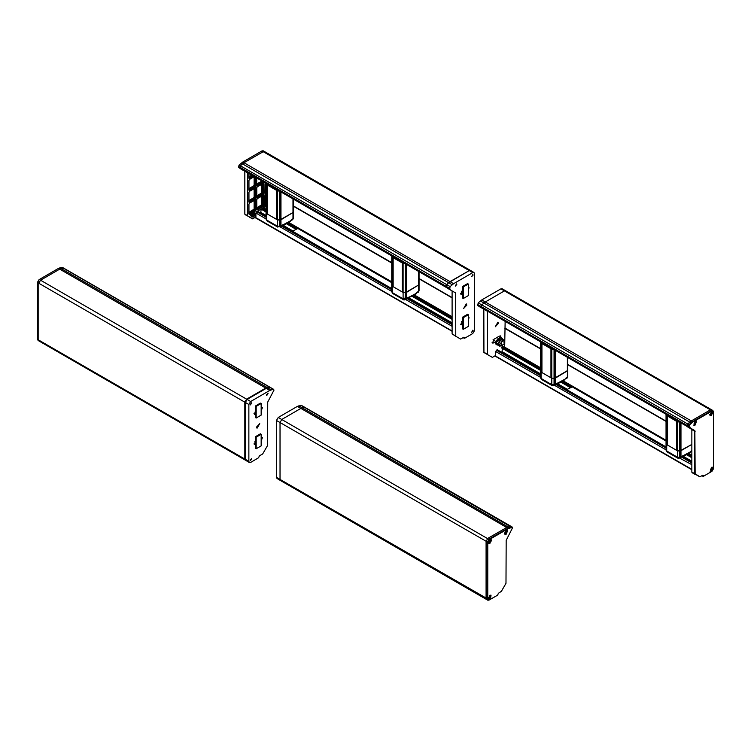 <?xml version="1.0" encoding="UTF-8"?>
<svg xmlns="http://www.w3.org/2000/svg" width="751" height="751" viewBox="0 0 751 751"><rect width="100%" height="100%" fill="white"/><g stroke="black" fill="none" stroke-linecap="round" stroke-linejoin="round"><path stroke-width="1.13" d="M489.83 599.336L489.83 595.28L489.83 599.336L491.07 595.158L489.83 595.28L488.582 599.467L489.83 599.336M490.074 598.322L490.835 597.017L490.835 596.435L490.074 596.876L490.074 596.003L488.826 597.599L488.826 598.181L489.577 597.74L489.577 598.613L490.074 598.322L489.577 598.031L490.074 598.322L489.577 598.613L489.577 597.167L490.074 597.449L490.074 598.322M489.577 597.74L489.07 597.449L489.577 597.74L488.826 598.181L489.577 596.294L490.074 596.003L490.074 596.876L489.577 596.585L490.835 596.435L489.577 597.74M489.83 543.63L489.83 539.575L489.83 543.63L491.07 539.443L489.83 539.575L488.582 543.752L489.83 543.63M490.074 542.616L490.835 541.311L490.835 540.729L490.074 541.171L490.074 540.298L488.826 541.893L488.826 542.475L489.577 542.034L489.577 542.907L490.074 542.616L489.577 542.325L490.074 542.616L489.577 542.907L489.577 541.452L490.074 542.616M489.577 542.034L489.07 541.743L489.577 542.034L488.826 542.475L489.577 540.589L490.074 540.298L490.074 541.171L489.577 540.88L490.835 540.729L489.577 542.034M506.155 534.205L506.155 530.14L506.155 534.205L507.404 530.018L506.155 530.14L504.916 534.327L506.155 534.205M506.409 533.191L507.169 531.886L507.169 531.304L506.409 531.736L506.409 530.863L505.151 532.459L505.151 533.041L505.911 532.609L505.911 533.482L506.409 533.191L505.911 532.9L506.409 533.191L505.911 533.482L505.911 532.027L506.409 533.191M505.911 532.609L505.404 532.318L505.911 532.609L505.151 533.041L505.151 532.459L506.409 530.863L506.409 531.736L505.911 531.445L507.169 531.304L507.169 531.886L506.662 531.595L507.169 531.886L506.409 532.318L505.911 532.027L506.662 531.595L505.911 532.609M711.45 471.393L711.45 467.329L711.45 471.393L710.202 471.515L711.441 467.329L712.69 467.206L711.45 471.393M711.197 470.67L711.197 469.797L710.437 470.229L710.437 469.647L711.695 468.051L711.695 468.924L712.455 468.493L712.455 469.075L711.197 470.67L711.695 470.379L711.197 469.215L711.197 470.67M710.69 469.506L711.197 469.797L710.437 469.647L710.437 470.229L711.197 469.215L712.455 469.075L710.69 469.506M712.455 469.075L712.455 468.493L711.695 468.924L711.197 468.633L711.695 468.924L711.695 468.051L711.197 468.342L711.197 469.215L712.455 469.075M711.45 415.688L711.45 411.623L711.45 415.688L710.202 415.81L711.441 411.623L712.69 411.501L711.45 415.688M711.197 414.965L711.197 414.092L710.437 414.524L710.437 413.942L711.695 412.346L711.695 413.219L712.455 412.787L712.455 413.369L711.197 414.965L711.695 414.674L711.197 413.51L711.197 414.965M710.69 413.801L711.197 414.092L710.437 413.942L710.437 414.524L711.197 413.51L712.455 413.369L710.69 413.801M712.455 413.369L712.455 412.787L711.695 413.219L711.197 412.928L711.695 413.219L711.695 412.346L711.197 412.637L711.197 413.51L712.455 413.369M695.116 425.113L695.116 421.058L695.116 425.113L693.868 425.235L695.107 421.048L696.355 420.926L695.116 425.113M694.863 424.39L694.863 423.517L694.112 423.958L694.112 423.376L695.37 421.78L695.37 422.653L696.121 422.212L696.121 422.794L694.863 424.39L695.37 424.099L694.863 422.935L694.863 424.39M694.356 423.226L694.863 423.517L694.356 423.226L694.112 423.958L694.863 422.935L696.121 422.794L694.356 423.226M696.121 422.794L696.121 422.212L694.863 422.362L695.37 422.653L695.37 421.78L694.863 422.071L694.863 422.935L696.121 422.794M501.058 337.462L500.25 336.992L495.106 342.428L495.989 344.38L496.796 344.84L495.913 342.888L501.058 337.462L501.687 338.157M497.716 345.038L496.796 344.84M502.062 340.485L500.87 345.704L504.193 344.193L503.837 340.56L502.062 340.485M500.035 345.882L497.481 344.906L496.026 342.841L497.481 339.086L500.391 337.406L503.067 339.433M499.603 346.127L498.148 344.061L499.603 340.316L497.481 339.086M499.603 340.316L500.926 339.546L498.542 343.817L500.288 346.023L499.546 344.399L503.837 339.874L504.541 341.958M503.837 339.874L501.189 339.396L502.513 338.635M498.148 344.061L496.026 342.841M502.41 345.62L500.288 346.023M281.775 480.387L280.536 480.509L280.02 479.373L280.02 422.503L281.775 419.452L300.926 408.403L304.85 407.352L510.887 526.301L506.963 527.352L487.821 538.411L486.057 541.452L486.057 598.322L486.573 599.467L486.057 598.322L486.057 541.452L487.821 538.411L506.963 527.352L510.455 526.263L512.144 527.033L508.22 528.084L489.07 539.134L487.315 542.184L487.315 599.045L487.831 600.19L489.07 600.068L497.613 595.13L498.373 593.243L501.424 591.309L506.014 583.367L506.155 540.363L512.445 527.972L511.891 527.446L508.474 528.516L489.323 539.575L487.821 542.184L487.821 599.045L489.323 599.918M567.794 370.431L554.041 378.551L551.807 378.269L541.067 372.064L540.57 370.769M540.467 377.396L541.621 379.48M540.532 341.827L541.067 343.047L551.807 349.253L550.962 348.764L550.962 377.772L551.807 378.269L551.807 384.653L541.067 378.448L541.067 372.064L540.438 371.191L540.438 377.575L541.509 379.424L552.248 385.629L551.807 384.653L554.229 384.662L552.548 385.77L553.496 385.254M557.42 383.104L553.947 384.775M553.74 385.028L555.336 384.934L556.247 383.864L554.097 384.812M553.778 384.869L666.062 449.83M551.807 348.333L551.807 378.269L555.318 378.166L567.794 370.618L567.794 376.767L565.447 378.504M565.24 378.87L567.38 377.349L567.38 357.326M567.794 357.57L567.794 370.618L567.794 357.57M551.807 349.253L553.928 349.562L551.807 349.253M541.912 343.536L541.912 372.552L550.962 377.772L550.962 348.764L541.912 343.536L541.912 372.552L541.067 372.064L541.067 343.047L541.912 343.536M666.062 447.915L566.432 390.389L566.78 389.609L572.253 386.859M477.514 305.141L481.034 307.168L481.757 304.915L485.249 301.977L504.4 290.928L505.639 290.806L504.4 290.928L485.249 301.977L481.757 304.915L481.213 307.581L687.071 426.127L687.794 423.874L691.286 420.935L710.437 409.877L711.676 409.755L710.437 409.877L500.879 288.891L481.729 299.949L478.237 302.888L477.692 305.544L481.654 307.535M496.355 356.5L495.604 356.058L495.604 351.421L497.284 349.863M501.912 352.416L502.391 348.408M501.461 347.751L540.438 370.252L501.461 347.751L502.917 346.577L540.438 368.243M504.7 347.61L505.151 321.4M688.949 427.216L689.371 424.982L692.798 422.09L711.939 411.041L713.45 411.914L713.45 468.774L711.939 471.384L703.649 476.172L702.898 475.158L699.838 476.754L695.107 473.787L694.816 430.623L690.225 427.976L690.085 427.141L688.507 427.263L481.213 307.581M666.062 421.104L567.794 364.376M540.438 348.577L505.151 328.206M666.062 421.395L567.794 364.667M540.438 348.868L504.897 328.356M666.156 414.355L666.681 415.594L677.43 421.79L676.576 421.302L676.576 450.318L679.664 451.088L680.932 450.703L691.84 444.404L679.664 451.088L677.43 450.807L666.681 444.601L666.193 443.315M666.081 449.933L667.245 452.018M679.364 457.575L678.463 458.382L677.43 457.19L679.674 457.293M679.402 457.415L680.96 457.481L681.87 456.411L679.571 457.312M683.034 455.641L679.12 457.8L691.84 464.719M677.43 420.86L677.43 457.19L666.681 450.985L666.681 444.601L666.062 443.728L666.062 450.112L667.123 451.961L677.871 458.166L679.12 457.8M679.693 457.368L679.664 422.156M677.43 421.79L679.571 422.1L677.43 421.79M667.536 416.082L667.536 445.09L676.576 450.318L676.576 421.302L667.536 416.082L667.536 445.09L666.681 444.601L666.681 415.594L667.536 416.082M491.586 540.589L491.07 539.443L488.066 542.616L488.582 543.752L491.586 540.589M504.4 533.191L504.916 534.327L507.404 530.018L504.4 533.191M488.066 598.322L488.582 599.467L491.07 595.158L488.066 598.322M512.445 527.972L512.144 527.033M699.941 476.866L694.609 473.787L694.609 431.271L689.803 428.136L689.324 427L690.085 427.141M695.107 473.787L691.84 472.191L694.825 474.275L692.065 472.679M691.84 472.191L691.84 429.675L695.107 431.271M694.816 430.623L691.84 429.675M686.855 426.305L689.803 428.136L687.034 426.549M688.507 427.263L687.071 425.404L477.514 304.418M692.798 422.09L691.286 420.935L687.794 423.874L687.071 425.404L688.32 426.136L689.052 424.597L692.544 421.658L711.695 410.609L712.934 410.478L713.45 411.914M481.729 299.949L691.286 420.935L710.437 409.877L711.939 411.041M710.193 415.81L709.686 414.665L712.69 411.501M693.868 425.235L696.355 420.926M710.193 471.515L712.69 467.206M688.827 426.85L688.32 426.85L688.827 426.136M703.396 476.322L702.645 475.308L703.396 475.449M266.173 183.422L266.708 184.652L277.448 190.857L276.603 190.36L276.603 219.376L279.682 220.156L280.949 219.761L293.434 212.214L279.682 220.156L277.448 219.865L266.708 213.659L266.211 212.373M266.107 218.992L267.262 221.076M277.448 189.937L277.448 226.248L266.708 220.043L266.708 213.659L266.079 212.796L266.079 219.179L267.149 221.019L277.889 227.224L277.448 226.248L279.87 226.267L279.137 226.858M283.052 224.699L279.588 226.37M279.381 226.633L280.977 226.539L281.888 225.469L279.738 226.417M279.419 226.473L391.703 291.435M293.434 212.214L293.434 199.165L293.434 218.372L291.088 220.109M290.825 220.691L293.021 218.945L293.021 198.921M277.448 190.857L279.569 191.158L277.448 190.857M267.553 185.14L267.553 214.157L276.603 219.376L276.603 190.36L267.553 185.14L267.553 214.157L266.708 213.659L266.708 184.652L267.553 185.14M462.541 286.488L467.563 283.587L468.314 284.019L468.314 295.622L463.292 298.522L463.292 286.92L462.541 286.488L462.541 298.091L463.292 298.522M463.292 286.92L468.314 284.019M462.541 317.241L467.563 314.34L468.314 314.772L468.314 326.375L463.292 329.285L463.292 317.673L462.541 317.241L462.541 328.844L463.292 329.285M463.292 317.673L468.314 314.772M256.175 418.016L261.198 415.115L261.198 403.512L260.447 403.08L255.415 405.981L255.415 417.584L256.175 418.016L256.175 406.413L255.415 405.981M261.198 403.512L256.175 406.413M256.175 448.769L261.198 445.869L261.198 434.266L260.447 433.834L255.415 436.735L255.415 448.338L256.175 448.769L256.175 437.166L255.415 436.735M261.198 434.266L256.175 437.166M391.703 289.51L292.064 231.993L292.421 231.214L297.894 228.464M473.984 272.519L470.464 270.491L469.225 270.613L450.074 281.672L446.582 284.61L446.038 287.267L240.001 168.318L240.545 165.652L244.037 162.714L263.179 151.664L264.427 151.533L263.179 151.664L244.037 162.714L240.545 165.652L239.813 167.191L238.555 166.459L239.287 164.929L242.78 161.991L261.93 150.932L263.169 150.81L470.464 270.491L469.225 270.613L448.694 282.686L446.582 284.61L445.85 286.863L449.558 289.304L450.102 286.638L453.595 283.7L472.736 272.651L473.984 272.519L474.501 273.664L474.501 330.524L472.736 333.575L464.7 338.213L463.94 337.199L460.673 339.086L455.801 336.27L455.65 292.956L450.778 290.139L450.478 289.144L449.558 289.304M263.939 188.942L263.939 183.723L263.939 193.298L263.179 194.603L257.405 197.935L256.654 197.504L256.654 187.928L257.405 186.624L263.179 183.282L263.939 183.723L263.432 183.723L263.432 193.298L262.428 192.716L256.758 196.574M452.13 297.603L419.058 278.499M391.703 262.709L293.434 205.971M266.079 190.181L265.197 189.665M452.13 297.884L419.058 278.79M391.703 263L293.434 206.262M266.079 190.472L265.197 189.956M263.488 208.346L263.685 207.661M260.7 213.153L261.17 209.144M419.058 290.721L419.058 271.693L419.058 284.76L406.573 292.299L403.071 292.402L392.322 286.206L391.825 284.911M391.722 291.529L392.886 293.613M405.005 299.17L404.104 299.978L403.071 298.785L405.315 298.889M408.675 297.236L405.211 298.907M405.042 299.011L406.601 299.076L407.511 298.006L405.362 298.954M391.797 255.95L392.322 257.189L403.071 263.394L402.217 262.906L402.217 291.914L403.071 292.402L403.071 298.785L392.322 292.59L392.322 286.206L391.703 285.333L391.703 291.717L392.764 293.566L403.813 299.912L404.761 299.396M452.13 326.319L405.071 299.151L405.305 292.693L419.058 284.76L419.058 290.909L416.702 292.646M416.495 293.012L418.438 291.604L418.054 292.299L416.889 292.599M403.071 262.465L403.071 263.394L405.211 263.695L403.071 263.394L403.071 292.402L405.305 292.693L405.305 263.751M393.177 257.677L393.177 286.694L402.217 291.914L402.217 262.906L393.177 257.677L393.177 286.694L392.322 286.206L392.322 257.189L393.177 257.677M269.881 387.263L265.751 388.089L246.6 399.147L244.845 402.189L244.845 459.058L245.633 460.297M269.675 387.037L62.38 267.356L58.456 268.417L59.714 269.14L63.638 268.088L59.714 269.14L40.563 280.189L38.808 283.24L38.808 340.109L39.324 341.245L38.808 340.109L244.845 459.058M242.62 169.829L247.379 172.711M247.605 215.706L244.845 214.119L247.605 215.706L247.605 173.199M245.061 214.598L252.946 218.794L255.894 216.795L255.894 213.021L256.654 211.716L264.943 206.929L265.197 182.859M449.37 288.891L239.813 167.905L239.813 167.191L449.37 288.177M239.184 167.548L240.442 168.271M238.555 167.182L239.109 165.023L242.78 161.991L453.595 283.7M240.038 168.468L242.798 170.064L239.851 168.233M249.651 217.255L252.411 218.841L249.642 217.246M244.845 214.119L244.845 171.603M253.735 212.646L254.138 215.49L253.631 216.363L252.852 216.645L250.459 215.133M265.751 388.089L59.714 269.14L40.563 280.189L246.6 399.147M58.456 268.417L39.061 279.616L37.55 282.226L38.808 283.24L40.563 280.189L39.305 279.466L37.55 282.517L37.55 339.377L38.066 340.522L245.361 460.194M244.845 402.189L38.808 283.24L38.808 340.109L37.55 339.377M666.062 443.728L666.062 414.721L666.681 415.594L666.681 414.655M540.438 371.191L540.438 342.184L541.067 343.047L541.067 342.137M391.703 285.333L391.703 256.316L392.322 257.189L392.322 256.26M266.079 212.796L266.079 183.779L266.708 184.652L266.708 183.732M712.934 410.478L502.119 288.769L500.879 288.891M487.315 311.233L483.794 309.205L483.944 352.519L487.455 354.547L487.315 311.233L482.292 308.201M478.781 306.173L482.433 308.417L478.913 306.389M501.03 337.443L500.673 335.847L499.265 336.185L493.951 339.255L492.543 342.991L495.106 342.334M691.84 469.722L495.82 356.547L495.604 355.476L492.337 357.363L487.455 354.547M498.495 323.343L497.941 322.132L495.275 326.741L498.495 323.343M455.65 292.956L452.13 290.928L452.13 333.913L455.801 336.27M447.117 287.896L450.778 290.139L447.258 288.112M468.314 290.919L469.009 287.595L468.314 287.539M462.541 290.656L461.612 291.407L460.889 294.749L462.541 294.204M468.314 320.884L469.009 317.56L468.314 317.513M462.541 320.902L460.889 324.714L462.541 324.441M456.805 284.451L456.542 283.869L455.266 286.084L456.805 284.451M473.139 330.731L472.877 330.149L471.6 332.364L473.139 330.731M466.831 305.066L466.277 303.845L463.62 308.464L466.831 305.066M473.139 275.026L472.877 274.444L471.6 276.659L473.139 275.026M276.499 420.476L280.02 422.503L281.775 419.452L300.926 408.403L304.85 407.352L301.339 405.315L297.405 406.375L278.264 417.425L276.499 420.476L276.499 477.336L277.016 478.481L280.536 480.509L280.02 479.373L280.02 422.503L487.821 542.184M248.863 404.517L250.627 401.466L269.769 390.417L273.261 389.318L273.993 390.013L267.713 402.048L267.563 445.531L262.681 453.98L259.414 455.866L258.663 457.753L250.627 462.4L249.379 462.522L248.863 461.377L248.863 404.517L245.342 402.48L245.342 459.349L245.859 460.485L249.379 462.522M255.415 440.959L254.354 444.545L255.415 444.479M261.198 441.184L262.475 437.392L261.198 437.636M250.224 404.31L250.487 404.892L251.763 402.677L250.224 404.31M266.549 394.885L266.821 395.467L268.098 393.252L266.549 394.885M255.415 410.947L254.354 414.58L255.415 414.468M261.198 411.116L262.475 407.427L261.198 407.558M256.532 427.075L257.077 428.295L259.743 423.677L256.532 427.075M250.224 460.016L250.487 460.607L251.763 458.392L250.224 460.016M273.693 389.365L270.182 387.328L266.248 388.38L247.107 399.438L245.342 402.48M276.499 477.336L487.821 599.045M278.264 417.425L489.323 539.575M297.405 406.375L508.474 528.516M298.785 405.793L509.779 527.972M300.898 405.277L511.891 527.446M553.938 384.906L555.318 384.784M565.362 378.701L566.967 378.204L567.305 377.49L565.625 378.457M565.437 378.598L566.367 378.401M554.041 349.628L554.041 384.728M554.538 349.91L554.229 384.662M555.318 384.315L555.318 350.36M557.392 383.235L565.184 379.095M557.796 383.357L557.373 384.08L556.238 383.996M565.287 378.739L567.794 376.767M557.298 383.263L556.247 383.93M566.432 390.22L666.062 447.746M666.062 441.015L571.896 386.652M666.062 446.929L557.28 384.127M691.483 423.066L480.349 300.973M689.371 424.982L478.237 302.888M691.84 455.144L688.695 453.322M666.062 440.255L563.062 380.795M540.438 367.727L504.897 347.215M691.84 456.007L687.944 453.764M571.802 386.709L562.311 381.226M540.438 368.6L502.391 346.633M691.84 456.796L687.268 454.148M571.126 387.103L561.635 381.621M540.438 369.379L501.706 347.018M691.84 457.378L686.761 454.439M570.629 387.394L561.128 381.912M540.438 369.961L501.461 347.46M691.84 457.669L686.508 454.59L691.84 457.669M570.375 387.535L560.875 382.052L570.375 387.535M691.84 461.236L683.419 456.373M567.287 389.318L557.786 383.836M540.438 373.82L502.391 351.853M691.84 461.818L682.912 456.655M540.438 374.402L502.137 352.285M691.84 462.194L682.387 456.73M566.545 389.853L556.735 384.193M540.438 374.777L497.031 349.722M691.84 462.973L681.598 457.059M666.062 448.094L555.965 384.531M540.438 375.566L496.355 350.116M540.438 377.302L495.604 351.421M691.84 469.356L495.097 355.767M679.552 457.443L680.932 457.321M691.84 450.919L691.249 450.994M691.061 451.135L691.84 451.013M691.84 450.553L691.23 450.91L691.84 450.553M680.153 422.438L679.852 457.209M680.932 456.852L680.932 422.888M683.006 455.773L690.807 451.633M683.419 455.895L682.997 456.617L681.861 456.533M690.911 451.276L691.84 450.656M682.922 455.801L681.87 456.467M690.085 427.657L688.883 427.253M703.396 476.031L702.147 475.599M279.579 226.502L280.958 226.38M291.003 220.306L292.608 219.799L292.946 219.085L291.266 220.052M291.078 220.193L292.008 219.996M279.682 191.223L279.682 226.323M280.179 191.514L279.87 226.267M280.949 225.91L280.949 191.956M283.033 224.812L290.909 220.587M283.437 224.962L283.014 225.675L281.878 225.6M290.928 220.343L293.434 218.372M282.939 224.868L281.888 225.525M292.064 231.824L391.703 289.351M391.703 282.62L297.537 228.257M391.703 288.525L282.92 225.722M472.736 272.651L261.93 150.932M452.215 284.723L241.221 163.108M450.102 286.638L239.109 165.023M452.13 316.744L414.336 294.927M391.703 281.86L288.703 222.39M266.079 209.332L263.685 207.952M452.13 317.617L413.585 295.359M297.443 228.313L287.952 222.831M266.079 210.196L262.681 208.234M452.13 318.405L412.909 295.753M296.767 228.698L287.276 223.216M266.079 210.984L262.005 208.628M452.13 318.978L412.402 296.044M296.269 228.989L286.769 223.507M266.079 211.566L261.498 208.919M452.13 319.269L412.149 296.185L452.13 319.269M296.016 229.139L286.516 223.657L296.016 229.139M266.079 211.857L261.245 209.069L266.079 211.857M452.13 322.836L409.06 297.969M292.928 230.923L283.427 225.441M266.079 215.424L261.17 212.589M452.13 323.418L408.553 298.26M266.079 216.006L260.926 213.021M452.13 323.794L408.028 298.335M292.186 231.449L282.376 225.788M266.079 216.382L257.33 211.331M452.13 324.582L407.239 298.663M391.703 289.689L281.606 226.126M266.079 217.161L256.654 211.716M266.079 218.907L255.894 213.021M452.13 330.966L255.396 217.377M405.193 299.048L406.573 298.917M416.702 292.74L417.631 292.543M405.793 264.033L405.493 298.804M406.573 298.457L406.573 264.483M408.647 297.368L416.448 293.228M418.636 271.449L418.636 291.491L418.232 292.336L416.627 292.843M409.06 297.499L416.026 293.951M416.552 292.881L419.058 290.909M408.563 297.405L407.511 298.063M419.058 271.693L419.058 284.76M59.836 267.835L267.131 387.516M61.948 267.318L269.243 387M253.754 176.25L249.614 178.644L248.863 178.212L248.863 173.434M263.77 182.042L257.405 186.041L256.654 185.61L256.758 177.987M256.147 177.64L256.147 185.901L255.396 187.206L249.614 190.538L248.863 190.106L248.863 180.531L249.614 179.226L254.251 176.541L249.398 179.386M255.396 187.788L256.147 188.219L256.147 197.795L255.396 199.099L249.614 202.432L248.863 202L248.863 192.425L249.614 191.12L255.396 187.788L249.398 191.28M263.179 195.185L263.939 195.617L263.939 205.192L263.179 206.497L257.405 209.829L256.654 209.398L256.654 199.822L257.405 198.517L263.179 195.185L257.189 198.677M255.396 199.682L256.147 200.113L256.147 209.689L255.396 210.993L249.614 214.326L248.863 213.894L248.863 204.319L249.614 203.014L255.396 199.682L249.398 203.174M253.885 212.449L254.636 212.88L254.636 215.49L253.885 216.795L252.927 217.095L250.665 215.79L251.2 213.997L253.885 212.449L250.984 214.157M253.247 175.969L248.919 178.165M249.614 178.644L248.966 177.978M255.64 177.349L255.64 185.901L254.636 185.319L248.966 189.177M254.636 176.767L254.636 185.319L248.966 188.595M255.246 187.985L255.64 197.795L254.636 197.213L248.966 201.071M254.636 188.341L254.636 197.213L248.966 200.489M255.246 199.888L255.64 209.689L255.143 210.562L248.919 213.847M254.636 200.235L254.636 209.107L256.147 209.689M252.242 175.387L248.966 177.274M251.745 175.096L248.966 176.701M254.138 176.729L254.138 185.319M261.902 180.963L256.758 184.098M261.93 184.136L261.93 192.716L256.758 195.992M254.138 188.632L254.138 197.213M261.93 196.03L261.93 204.61L256.758 207.886M254.138 200.526L254.138 209.107L248.966 212.383M252.627 213.293L252.383 215.349L250.59 214.917M262.428 183.845L262.428 192.716L261.93 192.716M263.038 195.382L263.432 205.192L262.428 204.61L256.758 208.468M262.428 195.739L262.428 204.61L261.93 204.61M256.654 197.504L256.682 187.656M256.654 209.398L256.682 199.55M263.338 181.789L256.795 185.638M263.179 182.709L261.93 181.686L256.758 184.68M257.405 186.041L256.758 185.375M261.677 181.254L262.334 181.207M256.147 185.901L248.919 190.059M255.396 187.206L253.885 185.75M249.614 190.538L248.966 189.872M263.179 183.282L257.189 186.783M263.939 193.298L256.711 197.457M263.179 194.603L261.677 193.148M257.405 197.935L256.758 197.269M255.387 187.863L256.147 188.219M256.147 197.795L248.919 201.953M255.396 199.099L253.885 197.644M249.614 202.432L248.966 201.766M263.169 195.26L263.939 195.617M263.939 205.192L256.711 209.351M263.179 206.497L261.677 205.042M257.405 209.829L256.758 209.172M255.387 199.757L256.147 200.113M255.396 210.993L254.138 209.98L248.966 212.965M249.614 214.326L248.966 213.669M253.885 209.548L254.138 209.107M252.383 215.349L252.205 216.025L253.463 217.039M252.627 214.908L253.134 214.908L252.627 215.781L253.885 216.795M253.134 213.002L253.134 214.908L254.636 215.49M254.636 212.88L253.876 212.524M250.665 215.79L250.9 214.345L253.988 212.552M492.14 342.39L493.276 343.038M483.794 352.191L487.315 354.228M460.485 293.359L462.287 294.401M460.485 324.113L461.612 324.761M452.13 333.913L455.65 335.95M463.442 337.49L463.94 337.781M449.793 289.332L450.628 289.811M450.121 289.182L450.628 289.473M255.415 414.036L253.951 413.191M255.077 444.592L253.951 443.935M261.752 440.734L261.198 440.424M248.863 461.377L245.342 459.349M250.627 401.466L247.107 399.438M271.149 389.844L267.628 387.807M269.769 390.417L266.248 388.38M273.261 389.318L269.74 387.291M493.078 339.827L495.294 341.104M280.536 480.509L487.831 600.19M564.761 379.809L557.373 384.08L556.228 384.024M666.062 440.846L572.149 386.634M691.84 455.65L688.254 453.585M666.062 440.762L562.621 381.048M691.84 457.781L686.405 454.646M570.272 387.6L560.772 382.118M540.438 370.374L501.527 347.91M691.84 462.072L682.603 456.739M566.601 389.769L556.96 384.202M540.438 374.665L497.209 349.703M690.986 451.238L691.84 451.154M690.385 452.355L682.997 456.617L681.852 456.561M701.932 475.712L703.049 476.359M290.402 221.414L283.014 225.675L281.869 225.619M461.968 291.106L462.541 291.435M461.424 321.55L462.541 322.198M255.415 441.682L254.88 441.372M391.703 282.451L297.79 228.229M452.13 317.26L413.895 295.181M391.703 282.367L288.262 222.643M266.079 209.839L262.991 208.055M452.13 319.391L412.046 296.251M295.913 229.196L286.413 223.714M266.079 211.97L261.141 209.125M452.13 323.681L408.244 298.335M292.242 231.364L282.601 225.798M266.079 216.26L257.433 211.266M452.13 331.322L255.077 217.555M238.743 167.586L240.001 168.318M249.003 178.24L248.966 173.49M249.003 190.134L248.966 180.381L249.539 179.386L254.354 176.607M256.795 197.541L256.758 187.788L257.33 186.783L263.291 183.394M249.003 202.038L248.966 192.284L249.539 191.28L255.5 187.891M256.795 209.435L256.758 199.682L257.33 198.677L263.291 195.288M249.003 213.932L248.966 204.178L249.539 203.174L255.5 199.785M494.787 355.955L495.82 356.547M463.132 337.668L464.165 338.269"/></g></svg>
